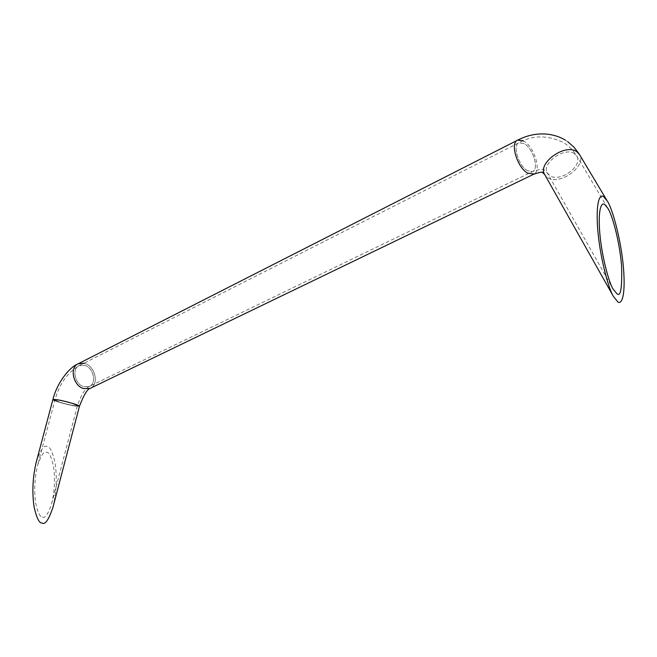 <?xml version="1.0" encoding="UTF-8"?>
<svg xmlns="http://www.w3.org/2000/svg" width="657" height="657" viewBox="0 0 657 657"><rect width="100%" height="100%" fill="white"/><g stroke="black" fill="none" stroke-linecap="round" stroke-linejoin="round"><path stroke-width="0.49" stroke-dasharray="3.29 2.46" d="M517.281 140.335L524.155 141.296C534.272 147.16 541.524 170.615 534.182 174.006C541.524 170.615 534.272 147.16 524.155 141.296L523.276 140.779M547.659 177.636C559.279 186.013 587.054 166.139 579.515 154.576C587.054 166.139 559.279 186.013 547.659 177.636L544.842 174.819L547.659 177.636M574.538 153.754C564.815 146.388 541.072 163.363 547.355 173.013L549.876 175.665C559.698 182.769 583.211 165.942 576.838 156.177L574.538 153.754L576.838 156.177C583.211 165.942 559.698 182.769 549.876 175.665L547.355 173.013C541.072 163.363 564.815 146.388 574.538 153.754M527.308 170.656C518.406 165.736 512.246 144.737 519.055 142.7L524.417 143.727C533.287 148.835 539.315 169.572 532.457 171.617L527.308 170.656L532.457 171.617C539.315 169.572 533.287 148.835 524.417 143.727L519.055 142.7C512.246 144.737 518.406 165.736 527.308 170.656M77.723 364.027L85.032 363.543C95.134 366.434 99.207 384.156 90.625 388.147C99.207 384.156 95.134 366.434 85.032 363.543L83.948 363.239M84.925 365.464C93.77 367.969 96.957 383.68 89.147 386.513L83.71 386.653C74.841 384.271 71.547 368.511 79.267 365.612L84.925 365.464L79.267 365.612C71.547 368.511 74.841 384.271 83.71 386.653L89.147 386.513C96.957 383.68 93.77 367.969 84.925 365.464M54.786 400.713L59.073 402.207C70.036 405.353 76.828 406.691 79.448 406.24C76.754 406.675 69.962 405.328 59.073 402.207C55.032 400.934 52.971 400.056 52.897 399.563L52.905 399.546M72.303 403.521C62.957 400.844 57.175 399.694 54.95 400.08L60.157 402.314C69.437 404.975 75.185 406.108 77.403 405.73L72.303 403.521L77.403 405.73C75.185 406.108 69.437 404.975 60.157 402.314L54.95 400.08C57.175 399.694 62.957 400.844 72.303 403.521M42.426 516.993C45.021 518.743 48.109 514.308 51.689 503.689C54.654 490.894 55.245 478.378 53.472 466.15C51.386 456.861 49.185 452.303 46.869 452.468C44.315 450.554 41.21 454.923 37.548 465.558C34.558 478.263 33.942 490.828 35.708 503.246C37.827 512.665 40.069 517.248 42.426 516.993M53.036 506.966C56.486 491.789 57.151 477.048 55.04 462.75C52.576 451.885 49.981 446.538 47.271 446.719C44.249 444.444 40.57 449.593 36.234 462.183M565.283 140.064L567.779 141.715M51.689 503.689L77.403 405.73C81.139 394.956 85.057 388.55 89.147 386.513L532.457 171.617C539.84 169.104 543.815 168.603 544.382 170.122L547.355 173.013L613.088 289.039M607.561 207.801L576.838 156.177C573.471 150.494 569.011 145.953 563.46 142.553C547.667 135.014 532.868 135.063 519.055 142.7L79.267 365.612C67.408 372.527 59.302 384.017 54.95 400.08L37.548 465.558M606.978 200.516L607.38 201.182"/><path stroke-width="0.99" d="M534.182 174.006L527.579 173.136C517.043 167.346 509.742 142.487 517.798 140.072C509.742 142.487 517.043 167.346 527.579 173.136L534.182 174.006M579.515 154.576L576.813 151.726C565.332 142.988 537.237 163.084 544.653 174.483L544.653 174.483C537.237 163.084 565.332 142.988 576.813 151.726L579.515 154.576L606.978 200.516M83.595 388.599C73.116 385.799 69.207 367.156 78.314 363.723C69.207 367.156 73.116 385.799 83.595 388.599L90.001 388.443L83.595 388.599M523.276 140.779L517.798 140.072C530.831 133.207 549.268 130.653 565.283 140.064M90.625 388.147L90.001 388.443L90.625 388.147M53.036 506.966L52.962 507.261C48.733 519.827 45.087 525.074 42.015 523.021C39.215 523.333 36.562 517.913 34.057 506.761C31.963 492.052 32.694 477.196 36.234 462.183L52.897 399.563C55.533 399.103 62.374 400.458 73.428 403.636C77.395 404.893 79.398 405.763 79.448 406.24C79.398 405.763 77.395 404.893 73.428 403.636C62.374 400.458 55.533 399.103 52.897 399.563L54.786 400.713M83.948 363.239L78.314 363.723L517.281 140.335M617.9 301.982L613.507 296.57C608.53 289.088 599.34 255.253 597.5 226.353C595.907 198.71 600.564 194.217 603.627 196.64L607.38 201.182C611.979 207.678 621.021 238.401 623.542 268.656C625.76 297.867 621.144 304.462 617.9 301.982M604.695 204.475L607.897 208.376C611.815 213.927 619.477 240.109 621.563 265.617C622.245 288.275 620.643 297.588 616.759 293.556L613.088 289.039C608.899 282.781 601.139 254.366 599.537 229.835C598.149 206.355 602.083 202.422 604.695 204.475M52.962 507.261L79.448 406.248C83.8 395.021 87.315 389.092 90.001 388.443L533.64 174.269C539.988 172.159 543.019 171.625 542.723 172.668L544.653 174.483L613.507 296.57M567.779 141.715L574.169 147.365L579.31 154.231M52.905 399.546C57.331 381.651 70.324 366.787 77.723 364.027M607.561 207.801L607.897 208.376"/></g></svg>

